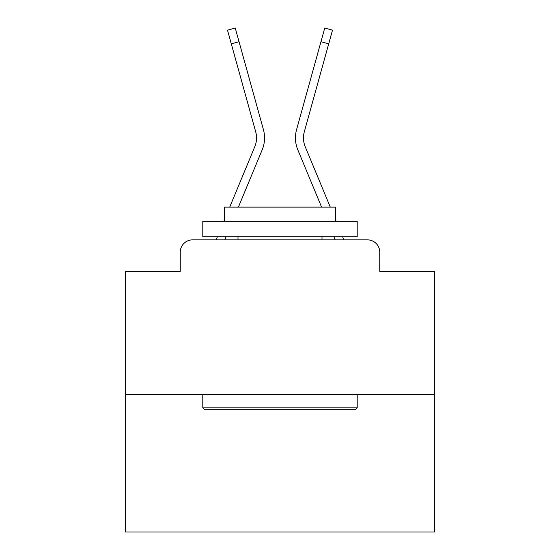 <?xml version="1.0" encoding="UTF-8"?>
<svg xmlns="http://www.w3.org/2000/svg" width="560" height="560" viewBox="0 0 560 560"><rect width="100%" height="100%" fill="white"/><g stroke="black" fill="none" stroke-linecap="round" stroke-linejoin="round"><path stroke-width="0.84" d="M180.25 252.203L180.25 271.355L180.25 252.203A12.355 12.355 0 0 1 192.605 239.855L216.23 239.855A38.913 38.913 0 0 1 217.189 237.293L217.413 236.768M434.413 394.268L125.587 394.268L125.587 532L434.413 532L434.413 271.355L379.75 271.355L379.75 252.203A12.355 12.355 0 0 0 367.395 239.855L192.605 239.855M125.587 394.268L125.587 271.355L180.25 271.355M224.826 239.855L226.107 236.768L224.826 239.855L226.107 236.768L224.826 239.855L226.107 236.768L224.826 239.855L226.107 236.768L224.826 239.855L226.107 236.768L224.826 239.855L226.107 236.768L224.826 239.855L226.107 236.768L224.826 239.855L226.107 236.768L224.826 239.855L226.107 236.768L224.826 239.855L226.107 236.768L224.826 239.855L226.107 236.768L224.826 239.855L226.107 236.768L224.826 239.855L226.107 236.768L224.826 239.855L226.107 236.768L224.826 239.855L231.826 239.855M328.174 239.855L335.174 239.855L333.893 236.768M342.587 236.768L342.811 237.293A38.913 38.913 0 0 1 343.77 239.855L367.395 239.855M379.75 271.355L379.75 252.203M262.199 149.779L238.406 207.116L262.199 149.779A30.884 30.884 0 0 0 263.438 129.689L239.036 41.692L231.294 43.834L227.5 30.149L235.235 28L239.036 41.692M330.288 207.116L305.214 146.699A22.855 22.855 0 0 1 304.304 131.831L328.706 43.834L320.964 41.692L324.765 28L332.5 30.149L328.706 43.834M321.594 207.116L297.801 149.779A30.884 30.884 0 0 1 296.562 129.689L320.964 41.692M355.355 409.703L204.645 409.703L202.797 407.855L357.203 407.855L355.355 409.703M202.797 221.326L357.203 221.326L357.203 236.768L202.797 236.768L202.797 221.326M335.587 221.326L335.587 207.116L224.413 207.116L224.413 221.326M202.797 394.268L202.797 407.855M357.203 394.268L357.203 407.855M238 236.768L238 239.855M322 236.768L322 239.855M229.712 207.116L254.786 146.699A22.855 22.855 0 0 0 255.696 131.831L231.294 43.834M254.786 146.699A22.855 22.855 0 0 0 255.696 131.831A22.855 22.855 0 0 1 254.786 146.699A22.855 22.855 0 0 0 255.696 131.831A22.855 22.855 0 0 1 254.786 146.699A22.855 22.855 0 0 0 255.696 131.831A22.855 22.855 0 0 1 254.786 146.699A22.855 22.855 0 0 0 255.696 131.831A22.855 22.855 0 0 1 254.786 146.699A22.855 22.855 0 0 0 255.696 131.831A22.855 22.855 0 0 1 254.786 146.699A22.855 22.855 0 0 0 255.696 131.831A22.855 22.855 0 0 1 254.786 146.699A22.855 22.855 0 0 0 255.696 131.831A22.855 22.855 0 0 1 254.786 146.699A22.855 22.855 0 0 0 255.696 131.831A22.855 22.855 0 0 1 254.786 146.699A22.855 22.855 0 0 0 255.696 131.831A22.855 22.855 0 0 1 254.786 146.699A22.855 22.855 0 0 0 255.696 131.831A22.855 22.855 0 0 1 254.786 146.699A22.855 22.855 0 0 0 255.696 131.831A22.855 22.855 0 0 1 254.786 146.699A22.855 22.855 0 0 0 255.696 131.831A22.855 22.855 0 0 1 254.786 146.699A22.855 22.855 0 0 0 255.696 131.831A22.855 22.855 0 0 1 254.786 146.699M305.214 146.699A22.855 22.855 0 0 1 304.304 131.831A22.855 22.855 0 0 0 305.214 146.699A22.855 22.855 0 0 1 304.304 131.831A22.855 22.855 0 0 0 305.214 146.699A22.855 22.855 0 0 1 304.304 131.831A22.855 22.855 0 0 0 305.214 146.699A22.855 22.855 0 0 1 304.304 131.831A22.855 22.855 0 0 0 305.214 146.699A22.855 22.855 0 0 1 304.304 131.831A22.855 22.855 0 0 0 305.214 146.699A22.855 22.855 0 0 1 304.304 131.831A22.855 22.855 0 0 0 305.214 146.699A22.855 22.855 0 0 1 304.304 131.831A22.855 22.855 0 0 0 305.214 146.699A22.855 22.855 0 0 1 304.304 131.831A22.855 22.855 0 0 0 305.214 146.699A22.855 22.855 0 0 1 304.304 131.831A22.855 22.855 0 0 0 305.214 146.699A22.855 22.855 0 0 1 304.304 131.831A22.855 22.855 0 0 0 305.214 146.699A22.855 22.855 0 0 1 304.304 131.831A22.855 22.855 0 0 0 305.214 146.699A22.855 22.855 0 0 1 304.304 131.831A22.855 22.855 0 0 0 305.214 146.699A22.855 22.855 0 0 1 304.304 131.831A22.855 22.855 0 0 0 305.214 146.699A22.855 22.855 0 0 1 304.304 131.831A22.855 22.855 0 0 0 305.214 146.699M223.818 221.326L224.413 219.891M336.182 221.326L335.587 219.891"/></g></svg>

